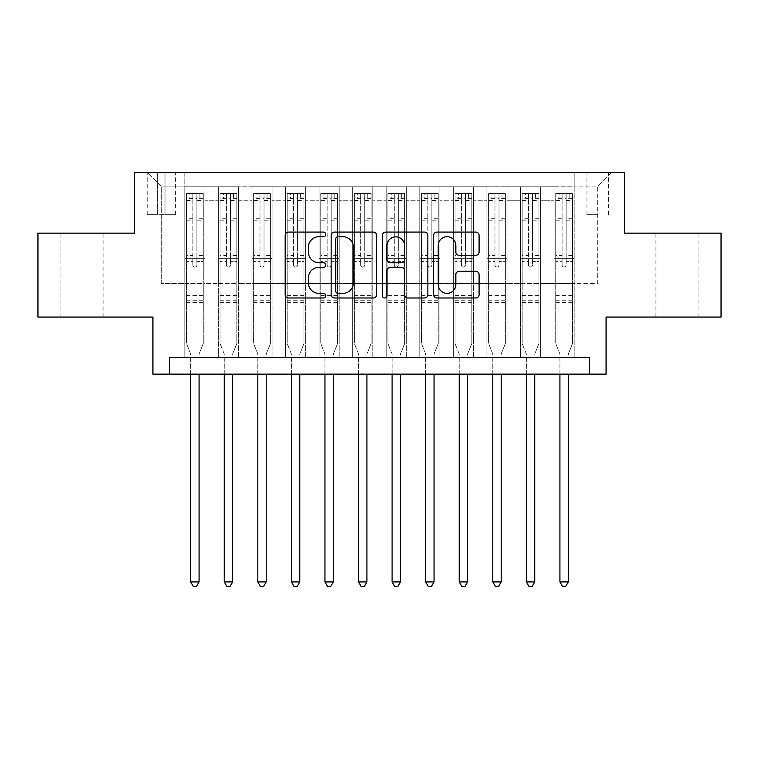 <?xml version="1.0" encoding="UTF-8"?>
<svg xmlns="http://www.w3.org/2000/svg" width="759" height="759" viewBox="0 0 759 759"><rect width="100%" height="100%" fill="white"/><g stroke="black" fill="none" stroke-linecap="round" stroke-linejoin="round"><path stroke-width="0.57" stroke-dasharray="3.79 2.85" d="M325.791 234.389A2.305 2.305 0 0 0 323.486 232.083L288.477 232.083A3.292 3.292 0 0 0 285.185 235.385L285.185 294.691A3.292 3.292 0 0 0 288.477 297.983L323.486 297.983A2.305 2.305 0 0 0 325.791 295.678A2.305 2.305 0 0 0 323.486 293.372L318.96 293.372A10.541 10.541 0 0 1 308.41 282.822L308.41 277.889A10.541 10.541 0 0 1 318.96 267.339L323.486 267.339A2.305 2.305 0 0 0 325.791 265.033A2.305 2.305 0 0 0 323.486 262.728L318.96 262.728A10.541 10.541 0 0 1 308.41 252.187L308.41 247.244A10.541 10.541 0 0 1 318.96 236.694L323.486 236.694A2.305 2.305 0 0 0 325.791 234.389M677.408 233.146L698.897 233.146L677.408 233.146M677.408 317.063L698.897 317.063L677.408 317.063M81.593 233.146L60.103 233.146L81.593 233.146M81.593 317.063L60.103 317.063L81.593 317.063M597.694 172.72L586.944 172.72L597.694 172.72M597.694 214.683L586.944 214.683L597.694 214.683M721.05 233.146L721.05 317.063L606.08 317.063L606.08 374.13L152.92 374.13L152.92 317.063L37.95 317.063L37.95 233.146L134.457 233.146L134.457 172.72L624.543 172.72L624.543 233.146L721.05 233.146M574.193 357.347L574.193 186.818L184.807 186.818L184.807 357.347L204.949 357.347L184.807 357.347L204.949 357.347L184.807 357.347L184.807 186.818L204.949 186.818L204.949 357.347L204.949 186.818L204.949 283.496L218.374 283.496L204.949 283.496L204.949 186.818L184.807 186.818L574.193 186.818L574.193 357.347L554.051 357.347L554.051 186.818L520.484 186.818L520.484 357.347L520.484 186.818L540.626 186.818L540.626 357.347L540.626 186.818L540.626 283.496L540.626 186.818L554.051 186.818L554.051 357.347L574.193 357.347L554.051 357.347L574.193 357.347L574.193 186.154L574.193 283.496L597.694 283.496L597.694 186.154L574.193 186.154L597.694 186.154L597.694 283.496L574.193 283.496L574.193 258.326L574.193 357.347M520.484 357.347L540.626 357.347L520.484 357.347L540.626 357.347L520.484 357.347L520.484 258.326L520.484 283.496L507.059 283.496L507.059 200.253L507.059 283.496L520.484 283.496L520.484 200.253L520.484 283.496L554.051 283.496L540.626 283.496L540.626 258.326L540.626 283.496L520.484 283.496L520.484 258.326L540.626 258.326L540.626 357.347L540.626 258.326L520.484 258.326L520.484 357.347M507.059 357.347L507.059 186.818L486.917 186.818L486.917 357.347L486.917 186.818L507.059 186.818L507.059 357.347L486.917 357.347L507.059 357.347L486.917 357.347L507.059 357.347L507.059 258.326L507.059 357.347M473.493 357.347L473.493 186.818L453.351 186.818L453.351 357.347L453.351 186.818L473.493 186.818L473.493 357.347L453.351 357.347L473.493 357.347L453.351 357.347L473.493 357.347L473.493 200.253L473.493 283.496L486.917 283.496L473.493 283.496L473.493 258.326L473.493 357.347M439.926 357.347L439.926 186.818L419.784 186.818L419.784 357.347L419.784 186.818L439.926 186.818L439.926 357.347L419.784 357.347L439.926 357.347L419.784 357.347L439.926 357.347L439.926 200.253L439.926 283.496L453.351 283.496L439.926 283.496L439.926 258.326L439.926 357.347M406.35 357.347L406.35 186.818L386.217 186.818L386.217 357.347L386.217 186.818L406.35 186.818L406.35 357.347L386.217 357.347L406.35 357.347L386.217 357.347L406.35 357.347L406.35 200.253L406.35 283.496L419.784 283.496L406.35 283.496L406.35 258.326L406.35 357.347M372.783 357.347L372.783 186.818L352.65 186.818L352.65 357.347L352.65 186.818L372.783 186.818L372.783 357.347L352.65 357.347L372.783 357.347L352.65 357.347L372.783 357.347L372.783 200.253L372.783 283.496L386.217 283.496L372.783 283.496L372.783 258.326L372.783 357.347M339.216 357.347L339.216 186.818L319.074 186.818L319.074 357.347L319.074 186.818L339.216 186.818L339.216 357.347L319.074 357.347L339.216 357.347L319.074 357.347L339.216 357.347L339.216 200.253L339.216 283.496L352.65 283.496L339.216 283.496L339.216 258.326L339.216 357.347M305.649 357.347L305.649 186.818L285.507 186.818L285.507 357.347L285.507 186.818L305.649 186.818L305.649 357.347L285.507 357.347L305.649 357.347L285.507 357.347L305.649 357.347L305.649 200.253L305.649 283.496L319.074 283.496L305.649 283.496L305.649 258.326L305.649 357.347M272.083 357.347L272.083 186.818L251.941 186.818L251.941 357.347L251.941 186.818L272.083 186.818L272.083 357.347L251.941 357.347L272.083 357.347L251.941 357.347L272.083 357.347L272.083 200.253L272.083 283.496L285.507 283.496L272.083 283.496L272.083 258.326L272.083 357.347M238.516 357.347L238.516 186.818L218.374 186.818L218.374 357.347L218.374 186.818L238.516 186.818L238.516 357.347L218.374 357.347L238.516 357.347L218.374 357.347L238.516 357.347L238.516 258.326L238.516 357.347M554.051 200.253L554.051 283.496L554.051 186.818L554.051 200.253L540.626 200.253L554.051 200.253M486.917 200.253L486.917 283.496L486.917 186.818L473.493 186.818L473.493 200.253L473.493 186.818L486.917 186.818L486.917 200.253L473.493 200.253L486.917 200.253M453.351 200.253L453.351 283.496L453.351 186.818L439.926 186.818L439.926 200.253L439.926 186.818L453.351 186.818L453.351 200.253L439.926 200.253L453.351 200.253M419.784 200.253L419.784 283.496L419.784 186.818L406.35 186.818L406.35 200.253L406.35 186.818L419.784 186.818L419.784 200.253L406.35 200.253L419.784 200.253M386.217 200.253L386.217 283.496L386.217 186.818L372.783 186.818L372.783 200.253L372.783 186.818L386.217 186.818L386.217 200.253L372.783 200.253L386.217 200.253M352.65 200.253L352.65 283.496L352.65 186.818L339.216 186.818L339.216 200.253L339.216 186.818L352.65 186.818L352.65 200.253L339.216 200.253L352.65 200.253M319.074 200.253L319.074 283.496L319.074 186.818L305.649 186.818L305.649 200.253L305.649 186.818L319.074 186.818L319.074 200.253L305.649 200.253L319.074 200.253M285.507 200.253L285.507 283.496L285.507 186.818L272.083 186.818L272.083 200.253L272.083 186.818L285.507 186.818L285.507 200.253L272.083 200.253L285.507 200.253M238.516 200.253L238.516 283.496L238.516 186.818L238.516 200.253L251.941 200.253L251.941 283.496L238.516 283.496L251.941 283.496L251.941 186.818L238.516 186.818L251.941 186.818L251.941 200.253L238.516 200.253M169.703 374.13L169.703 357.347L169.703 374.13L169.703 357.347L589.297 357.347L169.703 357.347L589.297 357.347L589.297 374.13M157.616 172.72L147.208 172.72L157.616 172.72L157.616 214.683L147.208 214.683L165.007 214.683L157.616 214.683L157.616 172.72M165.007 172.72L175.405 172.72L165.007 172.72L165.007 214.683L175.405 214.683L165.007 214.683L165.007 172.72M574.193 172.72L184.807 172.72L611.118 172.72L574.193 172.72L574.193 186.818L574.193 172.72M184.807 172.72L147.882 172.72L184.807 172.72L184.807 283.496L161.306 283.496L161.306 186.154L184.807 186.154L161.306 186.154L147.882 172.72L161.306 186.154L161.306 283.496L184.807 283.496L184.807 172.72M218.374 200.253L218.374 283.496L218.374 186.818L204.949 186.818L218.374 186.818L218.374 200.253L204.949 200.253L218.374 200.253M520.484 186.818L507.059 186.818L507.059 200.253L507.059 186.818L520.484 186.818L520.484 200.253L520.484 186.818M486.917 283.496L507.059 283.496L486.917 283.496L486.917 258.326L486.917 283.496M453.351 283.496L473.493 283.496L453.351 283.496L453.351 258.326L453.351 283.496M419.784 283.496L439.926 283.496L419.784 283.496L419.784 258.326L419.784 283.496M386.217 283.496L406.35 283.496L386.217 283.496L386.217 258.326L386.217 283.496M352.65 283.496L372.783 283.496L352.65 283.496L352.65 258.326L352.65 283.496M319.074 283.496L339.216 283.496L319.074 283.496L319.074 258.326L319.074 283.496M285.507 283.496L305.649 283.496L285.507 283.496L285.507 258.326L285.507 283.496M251.941 283.496L272.083 283.496L251.941 283.496L251.941 258.326L251.941 283.496M218.374 283.496L238.516 283.496L238.516 258.326L238.516 283.496L218.374 283.496L218.374 258.326L238.516 258.326L218.374 258.326L218.374 357.347L218.374 283.496M184.807 283.496L204.949 283.496L204.949 258.326L204.949 357.347L204.949 258.326L204.949 283.496L184.807 283.496L184.807 258.326L204.949 258.326L184.807 258.326L184.807 357.347L184.807 283.496M554.051 283.496L574.193 283.496L554.051 283.496L554.051 258.326L554.051 283.496M184.807 258.326L204.949 258.326L184.807 258.326M218.374 258.326L238.516 258.326L218.374 258.326M251.941 258.326L272.083 258.326L251.941 258.326L251.941 357.347L251.941 258.326L272.083 258.326L251.941 258.326M285.507 258.326L305.649 258.326L285.507 258.326L285.507 357.347L285.507 258.326L305.649 258.326L285.507 258.326M319.074 258.326L339.216 258.326L319.074 258.326L319.074 357.347L319.074 258.326L339.216 258.326L319.074 258.326M352.65 258.326L372.783 258.326L352.65 258.326L352.65 357.347L352.65 258.326L372.783 258.326L352.65 258.326M386.217 258.326L406.35 258.326L386.217 258.326L386.217 357.347L386.217 258.326L406.35 258.326L386.217 258.326M419.784 258.326L439.926 258.326L419.784 258.326L419.784 357.347L419.784 258.326L439.926 258.326L419.784 258.326M453.351 258.326L473.493 258.326L453.351 258.326L453.351 357.347L453.351 258.326L473.493 258.326L453.351 258.326M486.917 258.326L507.059 258.326L486.917 258.326L486.917 357.347L486.917 258.326L507.059 258.326L486.917 258.326M520.484 258.326L540.626 258.326L520.484 258.326M554.051 258.326L574.193 258.326L554.051 258.326L554.051 357.347L554.051 258.326L574.193 258.326L554.051 258.326M611.118 172.72L597.694 186.154L611.118 172.72M376.616 294.691L376.616 235.385A3.292 3.292 0 0 0 373.324 232.083L334.444 232.083A3.292 3.292 0 0 0 331.152 235.385L331.152 294.691A3.292 3.292 0 0 0 334.444 297.983L373.324 297.983A3.292 3.292 0 0 0 376.616 294.691M338.068 236.694A2.305 2.305 0 0 0 335.763 239.009L335.763 291.067A2.305 2.305 0 0 0 338.068 293.372L342.84 293.372A10.541 10.541 0 0 0 353.39 282.822L353.39 247.244A10.541 10.541 0 0 0 342.84 236.694L338.068 236.694M385.676 232.083L424.556 232.083A3.292 3.292 0 0 1 427.848 235.385L427.848 294.691A3.292 3.292 0 0 1 424.556 297.983L407.915 297.983A3.292 3.292 0 0 1 404.623 294.691L404.623 270.64A3.292 3.292 0 0 0 401.331 267.339L390.287 267.339A3.292 3.292 0 0 0 386.995 270.64L386.995 295.678A2.305 2.305 0 0 1 384.69 297.983A2.305 2.305 0 0 1 382.384 295.678L382.384 235.385A3.292 3.292 0 0 1 385.676 232.083M404.623 245.679A8.814 8.814 0 0 0 395.809 236.865A8.814 8.814 0 0 0 386.995 245.679L386.995 259.436A3.292 3.292 0 0 0 390.287 262.728L401.331 262.728A3.292 3.292 0 0 0 404.623 259.436L404.623 245.679M459.157 255.318L475.789 255.318A3.292 3.292 0 0 0 479.09 252.016L479.09 235.385A3.292 3.292 0 0 0 475.789 232.083L436.909 232.083A3.292 3.292 0 0 0 433.617 235.385L433.617 294.691A3.292 3.292 0 0 0 436.909 297.983L475.789 297.983A3.292 3.292 0 0 0 479.09 294.691L479.09 274.587A3.292 3.292 0 0 0 475.789 271.295L459.157 271.295A3.292 3.292 0 0 0 455.855 274.587L455.855 284.559A8.814 8.814 0 0 1 447.042 293.372A8.814 8.814 0 0 1 438.228 284.559L438.228 245.508A8.814 8.814 0 0 1 447.042 236.694A8.814 8.814 0 0 1 455.855 245.508L455.855 252.016A3.292 3.292 0 0 0 459.157 255.318M192.862 265.033A2.011 2.011 90.1 0 0 194.883 267.045A2.011 2.011 -89.9 0 1 192.862 265.033L192.862 261.665L192.862 265.033M199.911 193.536L199.911 197.9L203.27 197.9L203.27 193.536L186.486 193.536L186.486 343.58L186.486 261.665L192.862 261.665L192.862 255.46L186.486 255.46M186.486 193.536L186.486 261.665L192.862 261.665L192.862 198.782C194.2 197.615 195.547 197.615 196.894 198.782L196.894 251.096L203.27 251.096L203.27 343.58L203.27 261.665L196.894 261.665L196.894 265.033A2.011 2.011 -89.9 0 1 194.883 267.045A2.011 2.011 90.1 0 0 196.894 265.033L196.894 251.096M203.27 197.9L203.27 251.096M203.27 193.536L203.27 261.665L196.894 261.665L196.894 193.953L192.862 193.953L192.862 255.46M199.911 197.9L189.845 197.9L189.845 193.536M186.486 197.9L189.845 197.9M199.313 353.409L203.27 343.58L199.313 353.409A3.359 3.359 -89.9 0 0 199.076 354.662A3.359 3.359 -89.9 0 1 199.313 353.409M190.68 374.13L190.68 354.662A3.359 3.359 -89.9 0 0 190.443 353.409L186.486 343.58L190.443 353.409A3.359 3.359 -89.9 0 1 190.68 354.662L190.68 581.916L199.076 581.916L199.076 374.13M203.184 193.536L186.572 193.536L203.184 193.536M186.572 197.9L203.184 197.9L186.572 197.9M203.27 302.632L186.486 302.632M190.68 581.916L193.203 586.28L196.553 586.28L199.076 581.916M196.894 198.782L196.894 193.953M192.862 198.782L192.862 193.953L192.862 198.782M226.429 265.033A2.011 2.011 90.1 0 0 228.45 267.045A2.011 2.011 -89.9 0 1 226.429 265.033L226.429 261.665L226.429 265.033M233.478 193.536L233.478 197.9L236.836 197.9L236.836 193.536L220.053 193.536L220.053 343.58L220.053 261.665L226.429 261.665L226.429 255.46L220.053 255.46M220.053 193.536L220.053 261.665L226.429 261.665L226.429 198.782C227.776 197.615 229.114 197.615 230.461 198.782L230.461 251.096L236.836 251.096L236.836 343.58L236.836 261.665L230.461 261.665L230.461 265.033A2.011 2.011 -89.9 0 1 228.45 267.045A2.011 2.011 90.1 0 0 230.461 265.033L230.461 251.096M236.836 197.9L236.836 251.096M236.836 193.536L236.836 261.665L230.461 261.665L230.461 193.953L226.429 193.953L226.429 255.46M233.478 197.9L223.412 197.9L223.412 193.536M220.053 197.9L223.412 197.9M232.88 353.409L236.836 343.58L232.88 353.409A3.359 3.359 -89.9 0 0 232.643 354.662A3.359 3.359 -89.9 0 1 232.88 353.409M224.247 374.13L224.247 354.662A3.359 3.359 -89.9 0 0 224.009 353.409L220.053 343.58L224.009 353.409A3.359 3.359 -89.9 0 1 224.247 354.662L224.247 581.916L232.643 581.916L232.643 374.13M236.751 193.536L220.138 193.536L236.751 193.536M220.138 197.9L236.751 197.9L220.138 197.9M236.836 302.632L220.053 302.632M224.247 581.916L226.77 586.28L230.129 586.28L232.643 581.916M230.461 198.782L230.461 193.953M226.429 198.782L226.429 193.953L226.429 198.782M259.995 265.033A2.011 2.011 90.1 0 0 262.016 267.045A2.011 2.011 -89.9 0 1 259.995 265.033L259.995 261.665L259.995 265.033M267.045 193.536L267.045 197.9L270.403 197.9L270.403 193.536L253.62 193.536L253.62 343.58L253.62 261.665L259.995 261.665L259.995 255.46L253.62 255.46M253.62 193.536L253.62 261.665L259.995 261.665L259.995 198.782C261.343 197.615 262.68 197.615 264.028 198.782L264.028 251.096L270.403 251.096L270.403 343.58L270.403 261.665L264.028 261.665L264.028 265.033A2.011 2.011 -89.9 0 1 262.016 267.045A2.011 2.011 90.1 0 0 264.028 265.033L264.028 251.096M270.403 197.9L270.403 251.096M270.403 193.536L270.403 261.665L264.028 261.665L264.028 193.953L259.995 193.953L259.995 255.46M267.045 197.9L256.978 197.9L256.978 193.536M253.62 197.9L256.978 197.9M266.456 353.409L270.403 343.58L266.456 353.409A3.359 3.359 -89.9 0 0 266.21 354.662A3.359 3.359 -89.9 0 1 266.456 353.409M257.813 374.13L257.813 354.662A3.359 3.359 -89.9 0 0 257.576 353.409L253.62 343.58L257.576 353.409A3.359 3.359 -89.9 0 1 257.813 354.662L257.813 581.916L266.21 581.916L266.21 374.13M270.318 193.536L253.705 193.536L270.318 193.536M253.705 197.9L270.318 197.9L253.705 197.9M270.403 302.632L253.62 302.632M257.813 581.916L260.337 586.28L263.696 586.28L266.21 581.916M264.028 198.782L264.028 193.953M259.995 198.782L259.995 193.953L259.995 198.782M293.572 265.033A2.011 2.011 90.1 0 0 295.583 267.045A2.011 2.011 -89.9 0 1 293.572 265.033L293.572 261.665L293.572 265.033M300.621 193.536L300.621 197.9L303.97 197.9L303.97 193.536L287.187 193.536L287.187 343.58L287.187 261.665L293.572 261.665L293.572 255.46L287.187 255.46M287.187 193.536L287.187 261.665L293.572 261.665L293.572 198.782C294.909 197.615 296.247 197.615 297.594 198.782L297.594 251.096L303.97 251.096L303.97 343.58L303.97 261.665L297.594 261.665L297.594 265.033A2.011 2.011 -89.9 0 1 295.583 267.045A2.011 2.011 90.1 0 0 297.594 265.033L297.594 251.096M303.97 197.9L303.97 251.096M303.97 193.536L303.97 261.665L297.594 261.665L297.594 193.953L293.572 193.953L293.572 255.46M300.621 197.9L290.545 197.9L290.545 193.536M287.187 197.9L290.545 197.9M300.023 353.409L303.97 343.58L300.023 353.409A3.359 3.359 -89.9 0 0 299.777 354.662A3.359 3.359 -89.9 0 1 300.023 353.409M291.39 374.13L291.39 354.662A3.359 3.359 -89.9 0 0 291.143 353.409L287.187 343.58L291.143 353.409A3.359 3.359 -89.9 0 1 291.39 354.662L291.39 581.916L299.777 581.916L299.777 374.13M303.885 193.536L287.272 193.536L303.885 193.536M287.272 197.9L303.885 197.9L287.272 197.9M303.97 302.632L287.187 302.632M291.39 581.916L293.904 586.28L297.262 586.28L299.777 581.916M297.594 198.782L297.594 193.953M293.572 198.782L293.572 193.953L293.572 198.782M327.138 265.033A2.011 2.011 90.1 0 0 329.15 267.045A2.011 2.011 -89.9 0 1 327.138 265.033L327.138 261.665L327.138 265.033M334.188 193.536L334.188 197.9L337.537 197.9L337.537 193.536L320.753 193.536L320.753 343.58L320.753 261.665L327.138 261.665L327.138 255.46L320.753 255.46M320.753 193.536L320.753 261.665L327.138 261.665L327.138 198.782C328.476 197.615 329.814 197.615 331.161 198.782L331.161 251.096L337.537 251.096L337.537 343.58L337.537 261.665L331.161 261.665L331.161 265.033A2.011 2.011 -89.9 0 1 329.15 267.045A2.011 2.011 90.1 0 0 331.161 265.033L331.161 251.096M337.537 197.9L337.537 251.096M337.537 193.536L337.537 261.665L331.161 261.665L331.161 193.953L327.138 193.953L327.138 255.46M334.188 197.9L324.112 197.9L324.112 193.536M320.753 197.9L324.112 197.9M333.59 353.409L337.537 343.58L333.59 353.409A3.359 3.359 -89.9 0 0 333.343 354.662A3.359 3.359 -89.9 0 1 333.59 353.409M324.956 374.13L324.956 354.662A3.359 3.359 -89.9 0 0 324.71 353.409L320.753 343.58L324.71 353.409A3.359 3.359 -89.9 0 1 324.956 354.662L324.956 581.916L333.343 581.916L333.343 374.13M337.461 193.536L320.839 193.536L337.461 193.536M320.839 197.9L337.461 197.9L320.839 197.9M337.537 302.632L320.753 302.632M324.956 581.916L327.471 586.28L330.829 586.28L333.343 581.916M331.161 198.782L331.161 193.953M327.138 198.782L327.138 193.953L327.138 198.782M360.705 265.033A2.011 2.011 90.1 0 0 362.717 267.045A2.011 2.011 -89.9 0 1 360.705 265.033L360.705 261.665L360.705 265.033M367.754 193.536L367.754 197.9L371.104 197.9L371.104 193.536L354.32 193.536L354.32 343.58L354.32 261.665L360.705 261.665L360.705 255.46L354.32 255.46M354.32 193.536L354.32 261.665L360.705 261.665L360.705 198.782C362.043 197.615 363.381 197.615 364.728 198.782L364.728 251.096L371.104 251.096L371.104 343.58L371.104 261.665L364.728 261.665L364.728 265.033A2.011 2.011 -89.9 0 1 362.717 267.045A2.011 2.011 90.1 0 0 364.728 265.033L364.728 251.096M371.104 197.9L371.104 251.096M371.104 193.536L371.104 261.665L364.728 261.665L364.728 193.953L360.705 193.953L360.705 255.46M367.754 197.9L357.679 197.9L357.679 193.536M354.32 197.9L357.679 197.9M367.157 353.409L371.104 343.58L367.157 353.409A3.359 3.359 -89.9 0 0 366.91 354.662A3.359 3.359 -89.9 0 1 367.157 353.409M358.523 374.13L358.523 354.662A3.359 3.359 -89.9 0 0 358.276 353.409L354.32 343.58L358.276 353.409A3.359 3.359 -89.9 0 1 358.523 354.662L358.523 581.916L366.91 581.916L366.91 374.13M371.028 193.536L354.406 193.536L371.028 193.536M354.406 197.9L371.028 197.9L354.406 197.9M371.104 302.632L354.32 302.632M358.523 581.916L361.037 586.28L364.396 586.28L366.91 581.916M364.728 198.782L364.728 193.953M360.705 198.782L360.705 193.953L360.705 198.782M394.272 265.033A2.011 2.011 90.1 0 0 396.283 267.045A2.011 2.011 -89.9 0 1 394.272 265.033L394.272 261.665L394.272 265.033M401.321 193.536L401.321 197.9L404.68 197.9L404.68 193.536L387.896 193.536L387.896 343.58L387.896 261.665L394.272 261.665L394.272 255.46L387.896 255.46M387.896 193.536L387.896 261.665L394.272 261.665L394.272 198.782C395.61 197.615 396.948 197.615 398.295 198.782L398.295 251.096L404.68 251.096L404.68 343.58L404.68 261.665L398.295 261.665L398.295 265.033A2.011 2.011 -89.9 0 1 396.283 267.045A2.011 2.011 90.1 0 0 398.295 265.033L398.295 251.096M404.68 197.9L404.68 251.096M404.68 193.536L404.68 261.665L398.295 261.665L398.295 193.953L394.272 193.953L394.272 255.46M401.321 197.9L391.246 197.9L391.246 193.536M387.896 197.9L391.246 197.9M400.724 353.409L404.68 343.58L400.724 353.409A3.359 3.359 -89.9 0 0 400.477 354.662A3.359 3.359 -89.9 0 1 400.724 353.409M392.09 374.13L392.09 354.662A3.359 3.359 -89.9 0 0 391.843 353.409L387.896 343.58L391.843 353.409A3.359 3.359 -89.9 0 1 392.09 354.662L392.09 581.916L400.477 581.916L400.477 374.13M404.594 193.536L387.972 193.536L404.594 193.536M387.972 197.9L404.594 197.9L387.972 197.9M404.68 302.632L387.896 302.632M392.09 581.916L394.604 586.28L397.963 586.28L400.477 581.916M398.295 198.782L398.295 193.953M394.272 198.782L394.272 193.953L394.272 198.782M427.839 265.033A2.011 2.011 90.1 0 0 429.85 267.045A2.011 2.011 -89.9 0 1 427.839 265.033L427.839 261.665L427.839 265.033M434.888 193.536L434.888 197.9L438.247 197.9L438.247 193.536L421.463 193.536L421.463 343.58L421.463 261.665L427.839 261.665L427.839 255.46L421.463 255.46M421.463 193.536L421.463 261.665L427.839 261.665L427.839 198.782C429.177 197.615 430.524 197.615 431.862 198.782L431.862 251.096L438.247 251.096L438.247 343.58L438.247 261.665L431.862 261.665L431.862 265.033A2.011 2.011 -89.9 0 1 429.85 267.045A2.011 2.011 90.1 0 0 431.862 265.033L431.862 251.096M438.247 197.9L438.247 251.096M438.247 193.536L438.247 261.665L431.862 261.665L431.862 193.953L427.839 193.953L427.839 255.46M434.888 197.9L424.812 197.9L424.812 193.536M421.463 197.9L424.812 197.9M434.29 353.409L438.247 343.58L434.29 353.409A3.359 3.359 -89.9 0 0 434.044 354.662A3.359 3.359 -89.9 0 1 434.29 353.409M425.657 374.13L425.657 354.662A3.359 3.359 -89.9 0 0 425.41 353.409L421.463 343.58L425.41 353.409A3.359 3.359 -89.9 0 1 425.657 354.662L425.657 581.916L434.044 581.916L434.044 374.13M438.161 193.536L421.539 193.536L438.161 193.536M421.539 197.9L438.161 197.9L421.539 197.9M438.247 302.632L421.463 302.632M425.657 581.916L428.171 586.28L431.529 586.28L434.044 581.916M431.862 198.782L431.862 193.953M427.839 198.782L427.839 193.953L427.839 198.782M461.406 265.033A2.011 2.011 90.1 0 0 463.417 267.045A2.011 2.011 -89.9 0 1 461.406 265.033L461.406 261.665L461.406 265.033M468.455 193.536L468.455 197.9L471.813 197.9L471.813 193.536L455.03 193.536L455.03 343.58L455.03 261.665L461.406 261.665L461.406 255.46L455.03 255.46M455.03 193.536L455.03 261.665L461.406 261.665L461.406 198.782C462.743 197.615 464.091 197.615 465.428 198.782L465.428 251.096L471.813 251.096L471.813 343.58L471.813 261.665L465.428 261.665L465.428 265.033A2.011 2.011 -89.9 0 1 463.417 267.045A2.011 2.011 90.1 0 0 465.428 265.033L465.428 251.096M471.813 197.9L471.813 251.096M471.813 193.536L471.813 261.665L465.428 261.665L465.428 193.953L461.406 193.953L461.406 255.46M468.455 197.9L458.379 197.9L458.379 193.536M455.03 197.9L458.379 197.9M467.857 353.409L471.813 343.58L467.857 353.409A3.359 3.359 -89.9 0 0 467.61 354.662A3.359 3.359 -89.9 0 1 467.857 353.409M459.223 374.13L459.223 354.662A3.359 3.359 -89.9 0 0 458.977 353.409L455.03 343.58L458.977 353.409A3.359 3.359 -89.9 0 1 459.223 354.662L459.223 581.916L467.61 581.916L467.61 374.13M471.728 193.536L455.115 193.536L471.728 193.536M455.115 197.9L471.728 197.9L455.115 197.9M471.813 302.632L455.03 302.632M459.223 581.916L461.738 586.28L465.096 586.28L467.61 581.916M465.428 198.782L465.428 193.953M461.406 198.782L461.406 193.953L461.406 198.782M494.972 265.033A2.011 2.011 90.1 0 0 496.984 267.045A2.011 2.011 -89.9 0 1 494.972 265.033L494.972 261.665L494.972 265.033M502.022 193.536L502.022 197.9L505.38 197.9L505.38 193.536L488.597 193.536L488.597 343.58L488.597 261.665L494.972 261.665L494.972 255.46L488.597 255.46M488.597 193.536L488.597 261.665L494.972 261.665L494.972 198.782C496.31 197.615 497.657 197.615 499.005 198.782L499.005 251.096L505.38 251.096L505.38 343.58L505.38 261.665L499.005 261.665L499.005 265.033A2.011 2.011 -89.9 0 1 496.984 267.045A2.011 2.011 90.1 0 0 499.005 265.033L499.005 251.096M505.38 197.9L505.38 251.096M505.38 193.536L505.38 261.665L499.005 261.665L499.005 193.953L494.972 193.953L494.972 255.46M502.022 197.9L491.955 197.9L491.955 193.536M488.597 197.9L491.955 197.9M501.424 353.409L505.38 343.58L501.424 353.409A3.359 3.359 -89.9 0 0 501.187 354.662A3.359 3.359 -89.9 0 1 501.424 353.409M492.79 374.13L492.79 354.662A3.359 3.359 -89.9 0 0 492.544 353.409L488.597 343.58L492.544 353.409A3.359 3.359 -89.9 0 1 492.79 354.662L492.79 581.916L501.187 581.916L501.187 374.13M505.295 193.536L488.682 193.536L505.295 193.536M488.682 197.9L505.295 197.9L488.682 197.9M505.38 302.632L488.597 302.632M492.79 581.916L495.304 586.28L498.663 586.28L501.187 581.916M499.005 198.782L499.005 193.953M494.972 198.782L494.972 193.953L494.972 198.782M528.539 265.033A2.011 2.011 90.1 0 0 530.55 267.045A2.011 2.011 -89.9 0 1 528.539 265.033L528.539 261.665L528.539 265.033M535.588 193.536L535.588 197.9L538.947 197.9L538.947 193.536L522.164 193.536L522.164 343.58L522.164 261.665L528.539 261.665L528.539 255.46L522.164 255.46M522.164 193.536L522.164 261.665L528.539 261.665L528.539 198.782C529.877 197.615 531.224 197.615 532.571 198.782L532.571 251.096L538.947 251.096L538.947 343.58L538.947 261.665L532.571 261.665L532.571 265.033A2.011 2.011 -89.9 0 1 530.55 267.045A2.011 2.011 90.1 0 0 532.571 265.033L532.571 251.096M538.947 197.9L538.947 251.096M538.947 193.536L538.947 261.665L532.571 261.665L532.571 193.953L528.539 193.953L528.539 255.46M535.588 197.9L525.522 197.9L525.522 193.536M522.164 197.9L525.522 197.9M534.991 353.409L538.947 343.58L534.991 353.409A3.359 3.359 -89.9 0 0 534.753 354.662A3.359 3.359 -89.9 0 1 534.991 353.409M526.357 374.13L526.357 354.662A3.359 3.359 -89.9 0 0 526.12 353.409L522.164 343.58L526.12 353.409A3.359 3.359 -89.9 0 1 526.357 354.662L526.357 581.916L534.753 581.916L534.753 374.13M538.862 193.536L522.249 193.536L538.862 193.536M522.249 197.9L538.862 197.9L522.249 197.9M538.947 302.632L522.164 302.632M526.357 581.916L528.871 586.28L532.23 586.28L534.753 581.916M532.571 198.782L532.571 193.953M528.539 198.782L528.539 193.953L528.539 198.782M562.106 265.033A2.011 2.011 90.1 0 0 564.117 267.045A2.011 2.011 -89.9 0 1 562.106 265.033L562.106 261.665L562.106 265.033M569.155 193.536L569.155 197.9L572.514 197.9L572.514 193.536L555.73 193.536L555.73 343.58L555.73 261.665L562.106 261.665L562.106 255.46L555.73 255.46M555.73 193.536L555.73 261.665L562.106 261.665L562.106 198.782C563.444 197.615 564.791 197.615 566.138 198.782L566.138 251.096L572.514 251.096L572.514 343.58L572.514 261.665L566.138 261.665L566.138 265.033A2.011 2.011 -89.9 0 1 564.117 267.045A2.011 2.011 90.1 0 0 566.138 265.033L566.138 251.096M572.514 197.9L572.514 251.096M572.514 193.536L572.514 261.665L566.138 261.665L566.138 193.953L562.106 193.953L562.106 255.46M569.155 197.9L559.089 197.9L559.089 193.536M555.73 197.9L559.089 197.9M568.557 353.409L572.514 343.58L568.557 353.409A3.359 3.359 -89.9 0 0 568.32 354.662A3.359 3.359 -89.9 0 1 568.557 353.409M559.924 374.13L559.924 354.662A3.359 3.359 -89.9 0 0 559.687 353.409L555.73 343.58L559.687 353.409A3.359 3.359 -89.9 0 1 559.924 354.662L559.924 581.916L568.32 581.916L568.32 374.13M572.428 193.536L555.816 193.536L572.428 193.536M555.816 197.9L572.428 197.9L555.816 197.9M572.514 302.632L555.73 302.632M559.924 581.916L562.447 586.28L565.797 586.28L568.32 581.916M566.138 198.782L566.138 193.953M562.106 198.782L562.106 193.953L562.106 198.782M520.484 200.253L507.059 200.253L520.484 200.253M203.27 295.583L186.486 295.583M203.27 255.46L196.894 255.46M186.486 251.096L192.862 251.096M192.862 218.25L186.486 218.25M203.27 218.25L196.894 218.25M186.486 220.214L192.862 220.214M196.894 220.214L203.27 220.214M192.862 198.441L186.486 198.441M186.486 200.395L192.862 200.395M203.27 198.441L196.894 198.441M196.894 200.395L203.27 200.395M203.27 300.735L186.486 300.735M236.836 295.583L220.053 295.583M236.836 255.46L230.461 255.46M220.053 251.096L226.429 251.096M226.429 218.25L220.053 218.25M236.836 218.25L230.461 218.25M220.053 220.214L226.429 220.214M230.461 220.214L236.836 220.214M226.429 198.441L220.053 198.441M220.053 200.395L226.429 200.395M236.836 198.441L230.461 198.441M230.461 200.395L236.836 200.395M236.836 300.735L220.053 300.735M270.403 295.583L253.62 295.583M270.403 255.46L264.028 255.46M253.62 251.096L259.995 251.096M259.995 218.25L253.62 218.25M270.403 218.25L264.028 218.25M253.62 220.214L259.995 220.214M264.028 220.214L270.403 220.214M259.995 198.441L253.62 198.441M253.62 200.395L259.995 200.395M270.403 198.441L264.028 198.441M264.028 200.395L270.403 200.395M270.403 300.735L253.62 300.735M303.97 295.583L287.187 295.583M303.97 255.46L297.594 255.46M287.187 251.096L293.572 251.096M293.572 218.25L287.187 218.25M303.97 218.25L297.594 218.25M287.187 220.214L293.572 220.214M297.594 220.214L303.97 220.214M293.572 198.441L287.187 198.441M287.187 200.395L293.572 200.395M303.97 198.441L297.594 198.441M297.594 200.395L303.97 200.395M303.97 300.735L287.187 300.735M337.537 295.583L320.753 295.583M337.537 255.46L331.161 255.46M320.753 251.096L327.138 251.096M327.138 218.25L320.753 218.25M337.537 218.25L331.161 218.25M320.753 220.214L327.138 220.214M331.161 220.214L337.537 220.214M327.138 198.441L320.753 198.441M320.753 200.395L327.138 200.395M337.537 198.441L331.161 198.441M331.161 200.395L337.537 200.395M337.537 300.735L320.753 300.735M371.104 295.583L354.32 295.583M371.104 255.46L364.728 255.46M354.32 251.096L360.705 251.096M360.705 218.25L354.32 218.25M371.104 218.25L364.728 218.25M354.32 220.214L360.705 220.214M364.728 220.214L371.104 220.214M360.705 198.441L354.32 198.441M354.32 200.395L360.705 200.395M371.104 198.441L364.728 198.441M364.728 200.395L371.104 200.395M371.104 300.735L354.32 300.735M404.68 295.583L387.896 295.583M404.68 255.46L398.295 255.46M387.896 251.096L394.272 251.096M394.272 218.25L387.896 218.25M404.68 218.25L398.295 218.25M387.896 220.214L394.272 220.214M398.295 220.214L404.68 220.214M394.272 198.441L387.896 198.441M387.896 200.395L394.272 200.395M404.68 198.441L398.295 198.441M398.295 200.395L404.68 200.395M404.68 300.735L387.896 300.735M438.247 295.583L421.463 295.583M438.247 255.46L431.862 255.46M421.463 251.096L427.839 251.096M427.839 218.25L421.463 218.25M438.247 218.25L431.862 218.25M421.463 220.214L427.839 220.214M431.862 220.214L438.247 220.214M427.839 198.441L421.463 198.441M421.463 200.395L427.839 200.395M438.247 198.441L431.862 198.441M431.862 200.395L438.247 200.395M438.247 300.735L421.463 300.735M471.813 295.583L455.03 295.583M471.813 255.46L465.428 255.46M455.03 251.096L461.406 251.096M461.406 218.25L455.03 218.25M471.813 218.25L465.428 218.25M455.03 220.214L461.406 220.214M465.428 220.214L471.813 220.214M461.406 198.441L455.03 198.441M455.03 200.395L461.406 200.395M471.813 198.441L465.428 198.441M465.428 200.395L471.813 200.395M471.813 300.735L455.03 300.735M505.38 295.583L488.597 295.583M505.38 255.46L499.005 255.46M488.597 251.096L494.972 251.096M494.972 218.25L488.597 218.25M505.38 218.25L499.005 218.25M488.597 220.214L494.972 220.214M499.005 220.214L505.38 220.214M494.972 198.441L488.597 198.441M488.597 200.395L494.972 200.395M505.38 198.441L499.005 198.441M499.005 200.395L505.38 200.395M505.38 300.735L488.597 300.735M538.947 295.583L522.164 295.583M538.947 255.46L532.571 255.46M522.164 251.096L528.539 251.096M528.539 218.25L522.164 218.25M538.947 218.25L532.571 218.25M522.164 220.214L528.539 220.214M532.571 220.214L538.947 220.214M528.539 198.441L522.164 198.441M522.164 200.395L528.539 200.395M538.947 198.441L532.571 198.441M532.571 200.395L538.947 200.395M538.947 300.735L522.164 300.735M572.514 295.583L555.73 295.583M572.514 255.46L566.138 255.46M555.73 251.096L562.106 251.096M562.106 218.25L555.73 218.25M572.514 218.25L566.138 218.25M555.73 220.214L562.106 220.214M566.138 220.214L572.514 220.214M562.106 198.441L555.73 198.441M555.73 200.395L562.106 200.395M572.514 198.441L566.138 198.441M566.138 200.395L572.514 200.395M572.514 300.735L555.73 300.735M655.928 317.063L655.928 233.146M60.103 317.063L60.103 233.146M586.944 214.683L586.944 172.72M147.208 214.683L147.208 172.72M175.405 214.683L175.405 172.72M608.433 214.683L608.433 172.72M103.072 317.063L103.072 233.146M698.897 317.063L698.897 233.146"/><path stroke-width="1.14" d="M325.791 234.389A2.305 2.305 0 0 0 323.486 232.083L288.477 232.083A3.292 3.292 0 0 0 285.185 235.385L285.185 294.691A3.292 3.292 0 0 0 288.477 297.983L323.486 297.983A2.305 2.305 0 0 0 325.791 295.678A2.305 2.305 0 0 0 323.486 293.372L318.96 293.372A10.541 10.541 0 0 1 308.41 282.822L308.41 277.889A10.541 10.541 0 0 1 318.96 267.339L323.486 267.339A2.305 2.305 0 0 0 325.791 265.033A2.305 2.305 0 0 0 323.486 262.728L318.96 262.728A10.541 10.541 0 0 1 308.41 252.187L308.41 247.244A10.541 10.541 0 0 1 318.96 236.694L323.486 236.694A2.305 2.305 0 0 0 325.791 234.389M475.789 255.318A3.292 3.292 0 0 0 479.09 252.016L479.09 235.385A3.292 3.292 0 0 0 475.789 232.083L436.909 232.083A3.292 3.292 0 0 0 433.617 235.385L433.617 294.691A3.292 3.292 0 0 0 436.909 297.983L475.789 297.983A3.292 3.292 0 0 0 479.09 294.691L479.09 274.587A3.292 3.292 0 0 0 475.789 271.295L459.157 271.295A3.292 3.292 0 0 0 455.855 274.587L455.855 284.559A8.814 8.814 0 0 1 447.042 293.372A8.814 8.814 0 0 1 438.228 284.559L438.228 245.508A8.814 8.814 0 0 1 447.042 236.694A8.814 8.814 0 0 1 455.855 245.508L455.855 252.016A3.292 3.292 0 0 0 459.157 255.318L475.789 255.318M589.297 374.13L606.08 374.13L606.08 317.063L721.05 317.063L721.05 233.146L624.543 233.146L624.543 172.72L134.457 172.72L134.457 233.146L37.95 233.146L37.95 317.063L152.92 317.063L152.92 374.13L589.297 374.13L589.297 357.347L169.703 357.347L169.703 374.13M376.616 235.385A3.292 3.292 0 0 0 373.324 232.083L334.444 232.083A3.292 3.292 0 0 0 331.152 235.385L331.152 294.691A3.292 3.292 0 0 0 334.444 297.983L373.324 297.983A3.292 3.292 0 0 0 376.616 294.691L376.616 235.385M385.676 232.083L424.556 232.083A3.292 3.292 0 0 1 427.848 235.385L427.848 294.691A3.292 3.292 0 0 1 424.556 297.983L407.915 297.983A3.292 3.292 0 0 1 404.623 294.691L404.623 270.64A3.292 3.292 0 0 0 401.331 267.339L390.287 267.339A3.292 3.292 0 0 0 386.995 270.64L386.995 295.678A2.305 2.305 0 0 1 384.69 297.983A2.305 2.305 0 0 1 382.384 295.678L382.384 235.385A3.292 3.292 0 0 1 385.676 232.083M338.068 236.694A2.305 2.305 0 0 0 335.763 239.009L335.763 291.067A2.305 2.305 0 0 0 338.068 293.372L342.84 293.372A10.541 10.541 0 0 0 353.39 282.822L353.39 247.244A10.541 10.541 0 0 0 342.84 236.694L338.068 236.694M404.623 245.679A8.814 8.814 0 0 0 395.809 236.865A8.814 8.814 0 0 0 386.995 245.679L386.995 259.436A3.292 3.292 0 0 0 390.287 262.728L401.331 262.728A3.292 3.292 0 0 0 404.623 259.436L404.623 245.679M190.68 374.13L190.68 581.916L199.076 581.916L199.076 374.13M199.076 581.916L196.553 586.28L193.203 586.28L190.68 581.916M224.247 374.13L224.247 581.916L232.643 581.916L232.643 374.13M232.643 581.916L230.129 586.28L226.77 586.28L224.247 581.916M257.813 374.13L257.813 581.916L266.21 581.916L266.21 374.13M266.21 581.916L263.696 586.28L260.337 586.28L257.813 581.916M291.39 374.13L291.39 581.916L299.777 581.916L299.777 374.13M299.777 581.916L297.262 586.28L293.904 586.28L291.39 581.916M324.956 374.13L324.956 581.916L333.343 581.916L333.343 374.13M333.343 581.916L330.829 586.28L327.471 586.28L324.956 581.916M358.523 374.13L358.523 581.916L366.91 581.916L366.91 374.13M366.91 581.916L364.396 586.28L361.037 586.28L358.523 581.916M392.09 374.13L392.09 581.916L400.477 581.916L400.477 374.13M400.477 581.916L397.963 586.28L394.604 586.28L392.09 581.916M425.657 374.13L425.657 581.916L434.044 581.916L434.044 374.13M434.044 581.916L431.529 586.28L428.171 586.28L425.657 581.916M459.223 374.13L459.223 581.916L467.61 581.916L467.61 374.13M467.61 581.916L465.096 586.28L461.738 586.28L459.223 581.916M492.79 374.13L492.79 581.916L501.187 581.916L501.187 374.13M501.187 581.916L498.663 586.28L495.304 586.28L492.79 581.916M526.357 374.13L526.357 581.916L534.753 581.916L534.753 374.13M534.753 581.916L532.23 586.28L528.871 586.28L526.357 581.916M559.924 374.13L559.924 581.916L568.32 581.916L568.32 374.13M568.32 581.916L565.797 586.28L562.447 586.28L559.924 581.916"/></g></svg>
